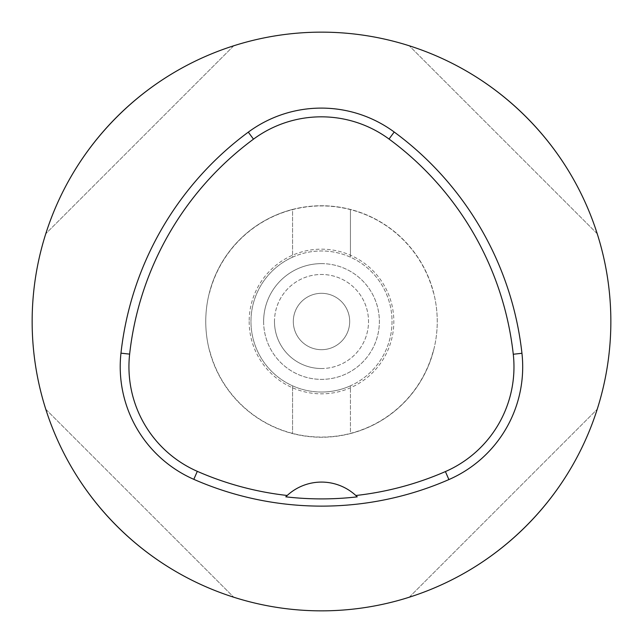 <?xml version="1.0" encoding="UTF-8"?>
<svg xmlns="http://www.w3.org/2000/svg" width="643" height="643" viewBox="0 0 643 643"><rect width="100%" height="100%" fill="white"/><g stroke="black" fill="none" stroke-linecap="round" stroke-linejoin="round"><path stroke-width="0.48" stroke-dasharray="3.21 2.41" d="M601.663 393.837A289.35 289.35 0 0 0 357.958 34.457A289.35 289.35 0 0 0 32.15 321.5A289.35 289.35 0 0 0 601.663 393.837M209.61 292.565L209.433 292.565A115.74 115.74 0 0 1 292.565 209.433A115.74 115.74 0 0 0 292.565 433.567L292.565 385.824L292.565 433.567A115.74 115.74 0 0 0 350.435 433.567L350.435 385.824A70.529 70.529 0 0 1 250.971 321.5A70.529 70.529 0 0 1 292.565 257.176L292.565 209.433A115.74 115.74 0 0 1 433.567 350.435L433.39 350.435A115.571 115.571 0 0 1 209.61 350.435L209.433 350.435A115.74 115.74 0 0 1 209.433 292.565L209.61 292.565A115.571 115.571 0 0 1 433.39 292.565L433.39 292.565M433.39 350.435L433.567 350.435A115.74 115.74 0 0 1 209.433 350.435L209.61 350.435M597.218 233.731C569.602 145.599 497.401 73.398 409.269 45.782C497.401 73.398 569.602 145.599 597.218 233.731L409.269 45.782L597.218 233.731M45.782 409.269C73.398 497.401 145.599 569.602 233.731 597.218C145.599 569.602 73.398 497.401 45.782 409.269L233.731 597.218L45.782 409.269M233.731 45.782C145.599 73.398 73.398 145.599 45.782 233.731C73.398 145.599 145.599 73.398 233.731 45.782L45.782 233.731L233.731 45.782M409.269 597.218C497.401 569.602 569.602 497.401 597.218 409.269C569.602 497.401 497.401 569.602 409.269 597.218L597.218 409.269L409.269 597.218M285.789 496.83A50.636 50.636 0 0 1 357.243 496.854M292.565 257.176A70.529 70.529 0 0 1 392.029 321.5A70.529 70.529 0 0 1 350.435 385.824L350.435 433.567A115.74 115.74 0 0 0 350.435 209.433L350.435 257.176L350.435 209.433A115.74 115.74 0 0 0 292.565 209.433L292.565 257.176M321.5 392.029A70.529 70.529 0 0 1 260.423 286.231A70.529 70.529 0 0 1 382.577 286.231A70.529 70.529 0 0 1 321.5 392.029M321.5 263.63A57.87 57.87 0 0 1 379.37 321.5A57.87 57.87 0 0 1 321.5 379.37A57.87 57.87 0 0 1 263.63 321.5A57.87 57.87 0 0 1 321.5 263.63M293.312 321.5A28.188 28.188 0 0 1 335.598 297.09A28.188 28.188 0 0 1 335.598 345.91A28.188 28.188 0 0 1 293.312 321.5A28.188 28.188 0 0 0 335.598 345.91A28.188 28.188 0 0 0 335.598 297.09A28.188 28.188 0 0 0 293.312 321.5M263.63 321.5A57.87 57.87 0 0 1 350.435 271.386A57.87 57.87 0 0 1 350.435 371.614A57.87 57.87 0 0 1 263.63 321.5M274.481 321.5A47.019 47.019 0 0 0 321.5 368.519A47.019 47.019 0 0 0 368.519 321.5A47.019 47.019 0 0 0 321.5 274.481A47.019 47.019 0 0 0 274.481 321.5M321.5 368.519A47.019 47.019 0 0 1 280.782 297.99A47.019 47.019 0 0 1 362.218 297.99A47.019 47.019 0 0 1 321.5 368.519M249.162 321.5A72.337 72.337 0 0 0 357.669 384.144A72.337 72.337 0 0 0 357.669 258.856A72.337 72.337 0 0 0 249.162 321.5A72.337 72.337 0 0 1 357.669 258.856A72.337 72.337 0 0 1 357.669 384.144A72.337 72.337 0 0 1 249.162 321.5"/><path stroke-width="0.96" d="M32.15 321.5A289.35 289.35 0 0 1 466.175 70.915A289.35 289.35 0 0 1 466.175 572.085A289.35 289.35 0 0 1 32.15 321.5M120.964 353.168A318.285 318.285 0 0 1 248.302 132.137A122.974 122.974 0 0 1 394.199 132.016A318.285 318.285 0 0 1 521.947 353.288A122.974 122.974 0 0 1 448.894 479.574A318.285 318.285 0 0 1 193.808 479.332A122.974 122.974 0 0 1 120.964 353.168L129.637 354.124A309.564 309.564 0 0 1 253.487 139.153A114.253 114.253 0 0 1 389.023 139.041A309.564 309.564 0 0 1 513.275 354.245A114.253 114.253 0 0 1 445.406 471.576A309.564 309.564 0 0 1 355.836 495.504L357.243 496.854A311.059 311.059 0 0 1 285.789 496.83L287.196 495.48A309.564 309.564 0 0 1 197.313 471.343A114.253 114.253 0 0 1 129.637 354.124M287.196 495.48A50.636 50.636 0 0 1 355.836 495.504M253.487 139.153L248.302 132.137M389.023 139.041L394.199 132.016M513.275 354.245L521.947 353.288M445.406 471.576L448.894 479.574M197.313 471.343L193.808 479.332"/></g></svg>
